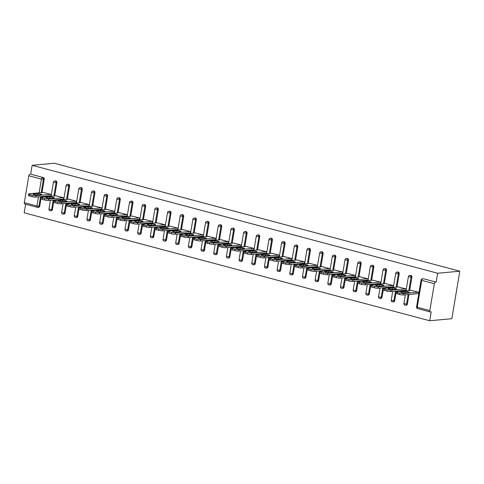 <?xml version="1.0" encoding="UTF-8"?>
<svg xmlns="http://www.w3.org/2000/svg" width="484" height="484" viewBox="0 0 484 484"><rect width="100%" height="100%" fill="white"/><g stroke="black" fill="none" stroke-linecap="round" stroke-linejoin="round"><path stroke-width="0.73" d="M25.634 204.23L24.2 212.809L429.713 320.759L451.85 318.702L459.8 271.191L54.287 163.241L32.15 165.298L437.663 273.248L459.8 271.191M429.834 310.595L434.336 283.709L421.739 280.351L417.238 307.243L429.834 310.595A1.464 0.744 104.9 0 0 430.234 311.938A1.464 0.744 104.9 0 0 430.373 311.95L431.196 311.877L429.713 320.759M422.381 278.826A1.464 1.464 0 0 0 421.074 280.042L421.739 280.351A1.464 0.744 104.9 0 1 422.756 278.857A1.464 1.24 -95.3 0 0 422.381 278.826L423.204 278.748A1.464 1.24 84.7 0 1 423.579 278.778L436.175 282.136L437.663 273.248M423.579 278.778L436.175 282.136M435.352 282.208A1.464 0.744 104.9 0 0 434.336 283.709M39.119 192.862L41.424 179.104L28.828 175.752L24.327 202.645L36.923 205.996L38.448 196.867M410.989 290.339L418.733 292.276L418.491 293.703L418.17 293.619M32.15 165.298L30.661 174.179L43.258 177.531A1.464 1.24 84.7 0 1 44.238 179.286L42.011 192.596M41.346 196.595L39.742 206.172A1.464 1.24 84.7 0 1 38.66 207.309L37.831 207.382A1.464 1.24 -95.3 0 0 38.914 206.251L39.742 206.172M52.417 209.548A1.464 1.24 84.7 0 1 51.334 210.679L50.505 210.758A1.464 1.24 -95.3 0 0 51.594 209.626L52.417 209.548L54.02 199.971M56.918 182.656L56.09 182.734A1.464 1.24 84.7 0 0 55.109 180.986A1.464 1.24 -95.3 0 0 54.74 180.956L55.563 180.877A1.464 1.24 84.7 0 1 56.918 182.656L54.692 195.972M65.092 212.924A1.464 1.24 84.7 0 1 64.009 214.055L63.186 214.134A1.464 1.24 -95.3 0 0 64.269 213.002L65.092 212.924L66.695 203.347M69.593 186.031L68.77 186.11A1.464 1.24 84.7 0 0 67.79 184.362A1.464 1.24 -95.3 0 0 67.415 184.325L68.238 184.253A1.464 1.24 84.7 0 1 69.593 186.031L67.367 199.341M77.773 216.3A1.464 1.24 84.7 0 1 76.69 217.431L75.861 217.51A1.464 1.24 -95.3 0 0 76.944 216.372L77.773 216.3L79.376 206.722M82.274 189.407L81.445 189.486A1.464 1.24 84.7 0 0 80.465 187.738A1.464 1.24 -95.3 0 0 80.09 187.701L80.919 187.629A1.464 1.24 84.7 0 1 82.274 189.407L80.048 202.717M90.447 219.675A1.464 1.24 84.7 0 1 89.365 220.807L88.542 220.886A1.464 1.24 -95.3 0 0 89.625 219.748L90.447 219.675L92.051 210.098M94.949 192.783L94.126 192.862A1.464 1.24 84.7 0 0 93.146 191.107A1.464 1.24 -95.3 0 0 92.771 191.077L93.593 190.998A1.464 1.24 84.7 0 1 94.949 192.783L92.722 206.093M103.128 223.045A1.464 1.24 84.7 0 1 102.045 224.183L101.217 224.255A1.464 1.24 -95.3 0 0 102.299 223.124L103.128 223.045L104.732 213.474M107.63 196.159L106.801 196.232A1.464 1.24 84.7 0 0 105.821 194.483A1.464 1.24 -95.3 0 0 105.445 194.453L106.274 194.374A1.464 1.24 84.7 0 1 107.63 196.159L105.397 209.469M115.803 226.421A1.464 1.24 84.7 0 1 114.72 227.559L113.897 227.631A1.464 1.24 -95.3 0 0 114.98 226.5L115.803 226.421L117.406 216.844M120.304 199.535L119.475 199.608A1.464 1.24 84.7 0 0 118.495 197.859A1.464 1.24 -95.3 0 0 118.126 197.829L118.949 197.75A1.464 1.24 84.7 0 1 120.304 199.535L118.078 212.845M128.484 229.797A1.464 1.24 84.7 0 1 127.395 230.928L126.572 231.007A1.464 1.24 -95.3 0 0 127.655 229.876L128.484 229.797L130.081 220.22M132.979 202.905L132.156 202.984A1.464 1.24 84.7 0 0 131.176 201.235A1.464 1.24 -95.3 0 0 130.801 201.205L131.63 201.126A1.464 1.24 84.7 0 1 132.979 202.905L130.753 216.221M141.159 233.173A1.464 1.24 84.7 0 1 140.076 234.304L139.247 234.383A1.464 1.24 -95.3 0 0 140.336 233.252L141.159 233.173L142.762 223.596M145.66 206.281L144.831 206.359A1.464 1.24 84.7 0 0 143.851 204.611A1.464 1.24 -95.3 0 0 143.482 204.575L144.305 204.502A1.464 1.24 84.7 0 1 145.66 206.281L143.433 219.591M153.833 236.549A1.464 1.24 84.7 0 1 152.75 237.68L151.928 237.759A1.464 1.24 -95.3 0 0 153.011 236.622L153.833 236.549L155.437 226.972M158.335 209.657L157.512 209.735A1.464 1.24 84.7 0 0 156.532 207.987A1.464 1.24 -95.3 0 0 156.157 207.951L156.979 207.878A1.464 1.24 84.7 0 1 158.335 209.657L156.108 222.967M166.514 239.925A1.464 1.24 84.7 0 1 165.431 241.056L164.602 241.135A1.464 1.24 -95.3 0 0 165.685 239.997L166.514 239.925L168.117 230.348M171.015 213.033L170.186 213.111A1.464 1.24 84.7 0 0 169.206 211.357A1.464 1.24 -95.3 0 0 168.831 211.327L169.66 211.248A1.464 1.24 84.7 0 1 171.015 213.033L168.783 226.343M179.189 243.295A1.464 1.24 84.7 0 1 178.106 244.432L177.283 244.505A1.464 1.24 -95.3 0 0 178.366 243.373L179.189 243.295L180.792 233.724M183.69 216.408L182.867 216.481A1.464 1.24 84.7 0 0 181.887 214.733A1.464 1.24 -95.3 0 0 181.512 214.702L182.335 214.624A1.464 1.24 84.7 0 1 183.69 216.408L181.464 229.718M191.87 246.671A1.464 1.24 84.7 0 1 190.787 247.808L189.958 247.881A1.464 1.24 -95.3 0 0 191.041 246.749L191.87 246.671L193.473 237.093M196.371 219.784L195.542 219.857A1.464 1.24 84.7 0 0 194.562 218.109A1.464 1.24 -95.3 0 0 194.187 218.078L195.016 218A1.464 1.24 84.7 0 1 196.371 219.784L194.138 233.094M204.544 250.047A1.464 1.24 84.7 0 1 203.462 251.178L202.639 251.256A1.464 1.24 -95.3 0 0 203.722 250.125L204.544 250.047L206.148 240.469M209.046 223.154L208.217 223.233A1.464 1.24 84.7 0 0 207.237 221.484A1.464 1.24 -95.3 0 0 206.868 221.454L207.69 221.376A1.464 1.24 84.7 0 1 209.046 223.154L206.819 236.47M217.225 253.422A1.464 1.24 84.7 0 1 216.136 254.554L215.313 254.632A1.464 1.24 -95.3 0 0 216.396 253.501L217.225 253.422L218.822 243.845M221.72 226.53L220.898 226.609A1.464 1.24 84.7 0 0 219.917 224.86A1.464 1.24 -95.3 0 0 219.542 224.824L220.371 224.751A1.464 1.24 84.7 0 1 221.72 226.53L219.494 239.84M229.9 256.798A1.464 1.24 84.7 0 1 228.817 257.93L227.988 258.008A1.464 1.24 -95.3 0 0 229.077 256.871L229.9 256.798L231.503 247.221M234.401 229.906L233.572 229.985A1.464 1.24 84.7 0 0 232.592 228.236A1.464 1.24 -95.3 0 0 232.217 228.2L233.046 228.127A1.464 1.24 84.7 0 1 234.401 229.906L232.175 243.216M242.575 260.174A1.464 1.24 84.7 0 1 241.492 261.306L240.669 261.384A1.464 1.24 -95.3 0 0 241.752 260.247L242.575 260.174L244.178 250.597M247.076 233.282L246.253 233.361A1.464 1.24 84.7 0 0 245.273 231.606A1.464 1.24 -95.3 0 0 244.898 231.576L245.721 231.497A1.464 1.24 84.7 0 1 247.076 233.282L244.85 246.592M255.256 263.544A1.464 1.24 84.7 0 1 254.173 264.681L253.344 264.754A1.464 1.24 -95.3 0 0 254.427 263.623L255.256 263.544L256.859 253.973M259.757 236.658L258.928 236.73A1.464 1.24 84.7 0 0 257.948 234.982A1.464 1.24 -95.3 0 0 257.573 234.952L258.402 234.873A1.464 1.24 84.7 0 1 259.757 236.658L257.524 249.968M267.93 266.92A1.464 1.24 84.7 0 1 266.847 268.057L266.025 268.13A1.464 1.24 -95.3 0 0 267.108 266.999L267.93 266.92L269.534 257.343M272.431 240.034L271.609 240.106A1.464 1.24 84.7 0 0 270.629 238.358A1.464 1.24 -95.3 0 0 270.253 238.328L271.076 238.249A1.464 1.24 84.7 0 1 272.431 240.034L270.205 253.344M280.611 270.296A1.464 1.24 84.7 0 1 279.528 271.427L278.699 271.506A1.464 1.24 -95.3 0 0 279.782 270.374L280.611 270.296L282.214 260.719M285.106 243.404L284.283 243.482A1.464 1.24 84.7 0 0 283.303 241.734A1.464 1.24 -95.3 0 0 282.928 241.704L283.757 241.625A1.464 1.24 84.7 0 1 285.106 243.404L282.88 256.72M293.286 273.672A1.464 1.24 84.7 0 1 292.203 274.803L291.374 274.882A1.464 1.24 -95.3 0 0 292.463 273.75L293.286 273.672L294.889 264.095M297.787 246.779L296.958 246.858A1.464 1.24 84.7 0 0 295.978 245.11A1.464 1.24 -95.3 0 0 295.609 245.073L296.432 245.001A1.464 1.24 84.7 0 1 297.787 246.779L295.561 260.089M305.967 277.048A1.464 1.24 84.7 0 1 304.878 278.179L304.055 278.258A1.464 1.24 -95.3 0 0 305.138 277.12L305.967 277.048L307.564 267.471M310.462 250.155L309.639 250.234A1.464 1.24 84.7 0 0 308.659 248.486A1.464 1.24 -95.3 0 0 308.284 248.449L309.107 248.377A1.464 1.24 84.7 0 1 310.462 250.155L308.235 263.465M318.641 280.424A1.464 1.24 84.7 0 1 317.558 281.555L316.73 281.634A1.464 1.24 -95.3 0 0 317.813 280.496L318.641 280.424L320.245 270.846M323.143 253.531L322.314 253.61A1.464 1.24 84.7 0 0 321.334 251.855A1.464 1.24 -95.3 0 0 320.959 251.825L321.787 251.747A1.464 1.24 84.7 0 1 323.143 253.531L320.916 266.841M331.316 283.793A1.464 1.24 84.7 0 1 330.233 284.931L329.41 285.003A1.464 1.24 -95.3 0 0 330.493 283.872L331.316 283.793L332.919 274.222M335.817 256.907L334.995 256.98A1.464 1.24 84.7 0 0 334.014 255.231A1.464 1.24 -95.3 0 0 333.639 255.201L334.462 255.122A1.464 1.24 84.7 0 1 335.817 256.907L333.591 270.217M343.997 287.169A1.464 1.24 84.7 0 1 342.914 288.307L342.085 288.379A1.464 1.24 -95.3 0 0 343.168 287.248L343.997 287.169L345.6 277.592M348.498 260.283L347.669 260.356A1.464 1.24 84.7 0 0 346.689 258.607A1.464 1.24 -95.3 0 0 346.314 258.577L347.143 258.498A1.464 1.24 84.7 0 1 348.498 260.283L346.266 273.593M356.672 290.545A1.464 1.24 84.7 0 1 355.589 291.677L354.766 291.755A1.464 1.24 -95.3 0 0 355.849 290.624L356.672 290.545L358.275 280.968M361.173 263.653L360.35 263.732A1.464 1.24 84.7 0 0 359.364 261.983A1.464 1.24 -95.3 0 0 358.995 261.953L359.818 261.874A1.464 1.24 84.7 0 1 361.173 263.653L358.946 276.969M369.352 293.921A1.464 1.24 84.7 0 1 368.27 295.052L367.441 295.131A1.464 1.24 -95.3 0 0 368.524 294L369.352 293.921L370.956 284.344M373.848 267.029L373.025 267.108A1.464 1.24 84.7 0 0 372.045 265.359A1.464 1.24 -95.3 0 0 371.67 265.323L372.499 265.25A1.464 1.24 84.7 0 1 373.848 267.029L371.621 280.339M382.027 297.297A1.464 1.24 84.7 0 1 380.944 298.428L380.115 298.507A1.464 1.24 -95.3 0 0 381.204 297.37L382.027 297.297L383.63 287.72M386.528 270.405L385.7 270.483A1.464 1.24 84.7 0 0 384.719 268.735A1.464 1.24 -95.3 0 0 384.35 268.699L385.173 268.626A1.464 1.24 84.7 0 1 386.528 270.405L384.302 283.715M394.702 300.673A1.464 1.24 84.7 0 1 393.619 301.804L392.796 301.883A1.464 1.24 -95.3 0 0 393.879 300.745L394.702 300.673L396.305 291.096M399.203 273.781L398.38 273.859A1.464 1.24 84.7 0 0 397.4 272.105A1.464 1.24 -95.3 0 0 397.025 272.075L397.848 271.996A1.464 1.24 84.7 0 1 399.203 273.781L396.977 287.091M407.383 304.043A1.464 1.24 84.7 0 1 406.3 305.18L405.471 305.253A1.464 1.24 -95.3 0 0 406.554 304.121L407.383 304.043L408.986 294.472M411.884 277.157L411.055 277.229A1.464 1.24 84.7 0 0 410.075 275.481A1.464 1.24 -95.3 0 0 409.7 275.45L410.529 275.372A1.464 1.24 84.7 0 1 411.884 277.157L409.658 290.467M405.489 290.243L405.816 290.327L406.052 288.906L398.314 286.97M392.814 286.867L393.141 286.952L393.377 285.53L385.639 283.594M380.134 283.491L380.46 283.582L380.702 282.154L372.958 280.218M367.459 280.115L367.786 280.206L368.021 278.778L360.284 276.842M354.784 276.745L355.105 276.83L355.347 275.402L347.603 273.466M342.103 273.369L342.43 273.454L342.666 272.026L334.928 270.09M329.429 269.993L329.749 270.078L329.991 268.656L322.247 266.72M316.748 266.617L317.074 266.702L317.31 265.28L309.572 263.344M304.073 263.242L304.4 263.332L304.636 261.904L296.898 259.969M291.392 259.866L291.719 259.956L291.961 258.529L284.217 256.593M278.717 256.496L279.044 256.581L279.28 255.153L271.542 253.217M266.043 253.12L266.363 253.205L266.605 251.777L258.861 249.841M253.362 249.744L253.689 249.829L253.925 248.407L246.187 246.471M240.687 246.368L241.008 246.453L241.25 245.031L233.512 243.095M228.006 242.992L228.333 243.083L228.569 241.655L220.831 239.719M215.332 239.616L215.658 239.707L215.894 238.279L208.156 236.343M202.651 236.246L202.977 236.331L203.219 234.903L195.476 232.967M189.976 232.871L190.303 232.955L190.539 231.527L182.801 229.591M177.301 229.495L177.622 229.579L177.864 228.158L170.12 226.222M164.621 226.119L164.947 226.203L165.183 224.782L157.445 222.846M151.946 222.743L152.266 222.834L152.508 221.406L144.77 219.47M139.265 219.367L139.592 219.458L139.828 218.03L132.09 216.094M126.59 215.997L126.917 216.082L127.153 214.654L119.415 212.718M113.909 212.621L114.236 212.706L114.478 211.278L106.734 209.342M101.235 209.245L101.561 209.33L101.797 207.908L94.059 205.972M88.56 205.869L88.881 205.954L89.123 204.532L81.379 202.596M75.879 202.493L76.206 202.584L76.442 201.156L68.704 199.22M63.204 199.118L63.531 199.208L63.767 197.781L56.029 195.845M50.524 195.748L50.85 195.832L51.092 194.405L43.348 192.469M30.661 174.179L43.258 177.531M28.828 175.752A1.464 0.744 -75.1 0 1 29.839 174.258M24.859 204A1.464 0.744 -75.1 0 1 24.72 203.988A1.464 0.744 -75.1 0 1 24.327 202.645M399.766 293.044L397.57 292.463L397.334 293.891L399.524 294.472L399.766 293.044A2.928 0.466 9.5 0 0 403.753 293.552L418.406 292.191M397.57 292.463A2.928 0.466 9.5 0 1 396.233 291.834A2.928 0.466 9.5 0 1 396.68 291.671L411.333 290.309M408.913 292.487A2.293 0.363 9.5 0 0 409.264 292.36A2.293 0.363 9.5 0 0 407.661 291.737A2.293 0.363 9.5 0 0 405.09 291.471L401.067 291.846A2.293 0.363 9.5 0 0 400.716 291.979A2.293 0.363 9.5 0 0 402.319 292.596A2.293 0.363 9.5 0 0 404.884 292.862L408.913 292.487M403.753 293.552L403.511 294.98L418.515 293.582M403.511 294.98A2.928 0.466 -170.5 0 1 399.524 294.472M397.334 293.891A2.928 0.466 -170.5 0 1 395.991 293.262L396.233 291.834M387.085 289.674L384.895 289.087L384.653 290.515L386.849 291.096L387.085 289.674A2.928 0.466 9.5 0 0 391.072 290.176L405.731 288.815M384.895 289.087A2.928 0.466 9.5 0 1 383.552 288.458A2.928 0.466 9.5 0 1 384.006 288.295L398.659 286.933M396.233 289.117A2.293 0.363 9.5 0 0 396.584 288.984A2.293 0.363 9.5 0 0 394.986 288.361A2.293 0.363 9.5 0 0 392.415 288.095L388.392 288.47A2.293 0.363 9.5 0 0 388.035 288.603A2.293 0.363 9.5 0 0 389.638 289.226A2.293 0.363 9.5 0 0 392.209 289.486L396.233 289.117M391.072 290.176L390.836 291.604L405.834 290.212M390.836 291.604A2.928 0.466 -170.5 0 1 386.849 291.096M384.653 290.515A2.928 0.466 -170.5 0 1 383.316 289.886L383.552 288.458M374.41 286.298L372.214 285.711L371.978 287.139L374.174 287.72L374.41 286.298A2.928 0.466 9.5 0 0 378.397 286.8L393.05 285.439M372.214 285.711A2.928 0.466 9.5 0 1 370.877 285.088A2.928 0.466 9.5 0 1 371.325 284.919L385.984 283.557M383.558 285.741A2.293 0.363 9.5 0 0 383.909 285.608A2.293 0.363 9.5 0 0 382.306 284.985A2.293 0.363 9.5 0 0 379.734 284.725L375.711 285.094A2.293 0.363 9.5 0 0 375.36 285.227A2.293 0.363 9.5 0 0 376.963 285.85A2.293 0.363 9.5 0 0 379.529 286.111L383.558 285.741M378.397 286.8L378.155 288.228L393.159 286.837M378.155 288.228A2.928 0.466 -170.5 0 1 374.174 287.72M371.978 287.139A2.928 0.466 -170.5 0 1 370.641 286.51L370.877 285.088M361.736 282.922L359.539 282.335L359.297 283.763L361.494 284.35L361.736 282.922A2.928 0.466 9.5 0 0 365.716 283.424L380.376 282.069M359.539 282.335A2.928 0.466 9.5 0 1 358.202 281.712A2.928 0.466 9.5 0 1 358.65 281.543L373.303 280.188M370.877 282.366A2.293 0.363 9.5 0 0 371.228 282.233A2.293 0.363 9.5 0 0 369.631 281.615A2.293 0.363 9.5 0 0 367.06 281.349L363.036 281.724A2.293 0.363 9.5 0 0 362.685 281.851A2.293 0.363 9.5 0 0 364.283 282.474A2.293 0.363 9.5 0 0 366.854 282.741L370.877 282.366M365.716 283.424L365.481 284.852L380.478 283.461M365.481 284.852A2.928 0.466 -170.5 0 1 361.494 284.35M359.297 283.763A2.928 0.466 -170.5 0 1 357.96 283.134L358.202 281.712M349.055 279.546L346.859 278.966L346.623 280.387L348.819 280.974L349.055 279.546A2.928 0.466 9.5 0 0 353.042 280.054L367.695 278.693M346.859 278.966A2.928 0.466 9.5 0 1 345.522 278.336A2.928 0.466 9.5 0 1 345.969 278.173L360.628 276.812M358.202 278.99A2.293 0.363 9.5 0 0 358.553 278.863A2.293 0.363 9.5 0 0 356.95 278.239A2.293 0.363 9.5 0 0 354.385 277.973L350.356 278.348A2.293 0.363 9.5 0 0 350.005 278.475A2.293 0.363 9.5 0 0 351.608 279.099A2.293 0.363 9.5 0 0 354.179 279.365L358.202 278.99M353.042 280.054L352.806 281.476L367.804 280.085M352.806 281.476A2.928 0.466 -170.5 0 1 348.819 280.974M346.623 280.387A2.928 0.466 -170.5 0 1 345.286 279.764L345.522 278.336M336.38 276.17L334.184 275.59L333.948 277.011L336.138 277.598L336.38 276.17A2.928 0.466 9.5 0 0 340.367 276.679L355.02 275.317M334.184 275.59A2.928 0.466 9.5 0 1 332.847 274.96A2.928 0.466 9.5 0 1 333.294 274.797L347.948 273.436M345.528 275.614A2.293 0.363 9.5 0 0 345.879 275.487A2.293 0.363 9.5 0 0 344.275 274.864A2.293 0.363 9.5 0 0 341.704 274.597L337.681 274.972A2.293 0.363 9.5 0 0 337.33 275.1A2.293 0.363 9.5 0 0 338.927 275.723A2.293 0.363 9.5 0 0 341.498 275.989L345.528 275.614M340.367 276.679L340.125 278.1L355.129 276.709M340.125 278.1A2.928 0.466 -170.5 0 1 336.138 277.598M333.948 277.011A2.928 0.466 -170.5 0 1 332.605 276.388L332.847 274.96M323.699 272.794L321.509 272.214L321.267 273.642L323.463 274.222L323.699 272.794A2.928 0.466 9.5 0 0 327.686 273.303L342.345 271.941M321.509 272.214A2.928 0.466 9.5 0 1 320.166 271.584A2.928 0.466 9.5 0 1 320.614 271.421L335.273 270.06M332.847 272.238A2.293 0.363 9.5 0 0 333.198 272.111A2.293 0.363 9.5 0 0 331.601 271.488A2.293 0.363 9.5 0 0 329.029 271.221L325 271.597A2.293 0.363 9.5 0 0 324.649 271.73A2.293 0.363 9.5 0 0 326.252 272.347A2.293 0.363 9.5 0 0 328.824 272.613L332.847 272.238M327.686 273.303L327.45 274.731L342.448 273.333M327.45 274.731A2.928 0.466 -170.5 0 1 323.463 274.222M321.267 273.642A2.928 0.466 -170.5 0 1 319.93 273.012L320.166 271.584M311.024 269.425L308.828 268.838L308.592 270.266L310.782 270.846L311.024 269.425A2.928 0.466 9.5 0 0 315.011 269.927L329.664 268.566M308.828 268.838A2.928 0.466 9.5 0 1 307.491 268.209A2.928 0.466 9.5 0 1 307.939 268.045L322.592 266.684M320.172 268.868A2.293 0.363 9.5 0 0 320.523 268.735A2.293 0.363 9.5 0 0 318.92 268.112A2.293 0.363 9.5 0 0 316.348 267.846L312.325 268.221A2.293 0.363 9.5 0 0 311.974 268.354A2.293 0.363 9.5 0 0 313.578 268.977A2.293 0.363 9.5 0 0 316.143 269.237L320.172 268.868M315.011 269.927L314.769 271.355L329.773 269.963M314.769 271.355A2.928 0.466 -170.5 0 1 310.782 270.846M308.592 270.266A2.928 0.466 -170.5 0 1 307.249 269.636L307.491 268.209M298.344 266.049L296.154 265.462L295.912 266.89L298.108 267.471L298.344 266.049A2.928 0.466 9.5 0 0 302.331 266.551L316.99 265.19M296.154 265.462A2.928 0.466 9.5 0 1 294.81 264.839A2.928 0.466 9.5 0 1 295.264 264.669L309.917 263.308M307.491 265.492A2.293 0.363 9.5 0 0 307.842 265.359A2.293 0.363 9.5 0 0 306.245 264.736A2.293 0.363 9.5 0 0 303.674 264.476L299.65 264.845A2.293 0.363 9.5 0 0 299.293 264.978A2.293 0.363 9.5 0 0 300.897 265.601A2.293 0.363 9.5 0 0 303.468 265.861L307.491 265.492M302.331 266.551L302.095 267.979L317.093 266.587M302.095 267.979A2.928 0.466 -170.5 0 1 298.108 267.471M295.912 266.89A2.928 0.466 -170.5 0 1 294.575 266.26L294.81 264.839M285.669 262.673L283.473 262.086L283.237 263.514L285.433 264.101L285.669 262.673A2.928 0.466 9.5 0 0 289.656 263.175L304.309 261.82M283.473 262.086A2.928 0.466 9.5 0 1 282.136 261.463A2.928 0.466 9.5 0 1 282.583 261.293L297.243 259.938M294.817 262.116A2.293 0.363 9.5 0 0 295.167 261.983A2.293 0.363 9.5 0 0 293.564 261.366A2.293 0.363 9.5 0 0 290.999 261.1L286.97 261.475A2.293 0.363 9.5 0 0 286.619 261.602A2.293 0.363 9.5 0 0 288.222 262.225A2.293 0.363 9.5 0 0 290.793 262.491L294.817 262.116M289.656 263.175L289.414 264.603L304.418 263.211M289.414 264.603A2.928 0.466 -170.5 0 1 285.433 264.101M283.237 263.514A2.928 0.466 -170.5 0 1 281.9 262.885L282.136 261.463M272.994 259.297L270.798 258.716L270.556 260.138L272.752 260.725L272.994 259.297A2.928 0.466 9.5 0 0 276.975 259.805L291.634 258.444M270.798 258.716A2.928 0.466 9.5 0 1 269.461 258.087A2.928 0.466 9.5 0 1 269.909 257.924L284.562 256.562M282.136 258.74A2.293 0.363 9.5 0 0 282.493 258.613A2.293 0.363 9.5 0 0 280.889 257.99A2.293 0.363 9.5 0 0 278.318 257.724L274.295 258.099A2.293 0.363 9.5 0 0 273.944 258.226A2.293 0.363 9.5 0 0 275.541 258.849A2.293 0.363 9.5 0 0 278.112 259.115L282.136 258.74M276.975 259.805L276.739 261.227L291.737 259.835M276.739 261.227A2.928 0.466 -170.5 0 1 272.752 260.725M270.556 260.138A2.928 0.466 -170.5 0 1 269.219 259.515L269.461 258.087M260.313 255.921L258.117 255.34L257.881 256.762L260.077 257.349L260.313 255.921A2.928 0.466 9.5 0 0 264.3 256.429L278.953 255.068M258.117 255.34A2.928 0.466 9.5 0 1 256.78 254.711A2.928 0.466 9.5 0 1 257.228 254.548L271.887 253.186M269.461 255.364A2.293 0.363 9.5 0 0 269.812 255.237A2.293 0.363 9.5 0 0 268.209 254.614A2.293 0.363 9.5 0 0 265.643 254.348L261.614 254.723A2.293 0.363 9.5 0 0 261.263 254.85A2.293 0.363 9.5 0 0 262.866 255.473A2.293 0.363 9.5 0 0 265.438 255.74L269.461 255.364M264.3 256.429L264.064 257.851L279.062 256.459M264.064 257.851A2.928 0.466 -170.5 0 1 260.077 257.349M257.881 256.762A2.928 0.466 -170.5 0 1 256.544 256.139L256.78 254.711M247.639 252.545L245.442 251.964L245.207 253.392L247.397 253.973L247.639 252.545A2.928 0.466 9.5 0 0 251.626 253.053L266.279 251.692M245.442 251.964A2.928 0.466 9.5 0 1 244.105 251.335A2.928 0.466 9.5 0 1 244.553 251.172L259.206 249.811M256.786 251.989A2.293 0.363 9.5 0 0 257.137 251.862A2.293 0.363 9.5 0 0 255.534 251.238A2.293 0.363 9.5 0 0 252.963 250.972L248.939 251.347A2.293 0.363 9.5 0 0 248.588 251.48A2.293 0.363 9.5 0 0 250.186 252.097A2.293 0.363 9.5 0 0 252.757 252.364L256.786 251.989M251.626 253.053L251.384 254.481L266.388 253.084M251.384 254.481A2.928 0.466 -170.5 0 1 247.397 253.973M245.207 253.392A2.928 0.466 -170.5 0 1 243.863 252.763L244.105 251.335M234.958 249.175L232.768 248.588L232.526 250.016L234.722 250.597L234.958 249.175A2.928 0.466 9.5 0 0 238.945 249.677L253.604 248.316M232.768 248.588A2.928 0.466 9.5 0 1 231.425 247.959A2.928 0.466 9.5 0 1 231.878 247.796L246.531 246.435M244.105 248.619A2.293 0.363 9.5 0 0 244.456 248.486A2.293 0.363 9.5 0 0 242.859 247.862A2.293 0.363 9.5 0 0 240.288 247.596L236.265 247.971A2.293 0.363 9.5 0 0 235.908 248.104A2.293 0.363 9.5 0 0 237.511 248.728A2.293 0.363 9.5 0 0 240.082 248.988L244.105 248.619M238.945 249.677L238.709 251.105L253.707 249.714M238.709 251.105A2.928 0.466 -170.5 0 1 234.722 250.597M232.526 250.016A2.928 0.466 -170.5 0 1 231.189 249.387L231.425 247.959M222.283 245.799L220.087 245.213L219.851 246.64L222.041 247.221L222.283 245.799A2.928 0.466 9.5 0 0 226.27 246.302L240.923 244.94M220.087 245.213A2.928 0.466 9.5 0 1 218.75 244.589A2.928 0.466 9.5 0 1 219.198 244.42L233.857 243.059M231.431 245.243A2.293 0.363 9.5 0 0 231.782 245.11A2.293 0.363 9.5 0 0 230.178 244.487A2.293 0.363 9.5 0 0 227.607 244.226L223.584 244.595A2.293 0.363 9.5 0 0 223.233 244.729A2.293 0.363 9.5 0 0 224.836 245.352A2.293 0.363 9.5 0 0 227.401 245.612L231.431 245.243M226.27 246.302L226.028 247.729L241.032 246.338M226.028 247.729A2.928 0.466 -170.5 0 1 222.041 247.221M219.851 246.64A2.928 0.466 -170.5 0 1 218.508 246.011L218.75 244.589M209.602 242.423L207.412 241.837L207.17 243.264L209.366 243.851L209.602 242.423A2.928 0.466 9.5 0 0 213.589 242.926L228.248 241.57M207.412 241.837A2.928 0.466 9.5 0 1 206.069 241.213A2.928 0.466 9.5 0 1 206.523 241.044L221.176 239.689M218.75 241.867A2.293 0.363 9.5 0 0 219.101 241.734A2.293 0.363 9.5 0 0 217.504 241.117A2.293 0.363 9.5 0 0 214.932 240.851L210.909 241.226A2.293 0.363 9.5 0 0 210.558 241.353A2.293 0.363 9.5 0 0 212.155 241.976A2.293 0.363 9.5 0 0 214.727 242.242L218.75 241.867M213.589 242.926L213.353 244.353L228.351 242.962M213.353 244.353A2.928 0.466 -170.5 0 1 209.366 243.851M207.17 243.264A2.928 0.466 -170.5 0 1 205.833 242.635L206.069 241.213M196.927 239.048L194.731 238.467L194.495 239.889L196.692 240.475L196.927 239.048A2.928 0.466 9.5 0 0 200.914 239.556L215.568 238.195M194.731 238.467A2.928 0.466 9.5 0 1 193.394 237.838A2.928 0.466 9.5 0 1 193.842 237.674L208.501 236.313M206.075 238.491A2.293 0.363 9.5 0 0 206.426 238.364A2.293 0.363 9.5 0 0 204.823 237.741A2.293 0.363 9.5 0 0 202.258 237.475L198.228 237.85A2.293 0.363 9.5 0 0 197.877 237.977A2.293 0.363 9.5 0 0 199.481 238.6A2.293 0.363 9.5 0 0 202.052 238.866L206.075 238.491M200.914 239.556L200.672 240.978L215.676 239.586M200.672 240.978A2.928 0.466 -170.5 0 1 196.692 240.475M194.495 239.889A2.928 0.466 -170.5 0 1 193.158 239.265L193.394 237.838M184.253 235.672L182.057 235.091L181.815 236.513L184.011 237.099L184.253 235.672A2.928 0.466 9.5 0 0 188.234 236.18L202.893 234.819M182.057 235.091A2.928 0.466 9.5 0 1 180.72 234.462A2.928 0.466 9.5 0 1 181.167 234.298L195.82 232.937M193.394 235.115A2.293 0.363 9.5 0 0 193.751 234.988A2.293 0.363 9.5 0 0 192.148 234.365A2.293 0.363 9.5 0 0 189.577 234.099L185.553 234.474A2.293 0.363 9.5 0 0 185.203 234.601A2.293 0.363 9.5 0 0 186.8 235.224A2.293 0.363 9.5 0 0 189.371 235.49L193.394 235.115M188.234 236.18L187.998 237.602L202.996 236.21M187.998 237.602A2.928 0.466 -170.5 0 1 184.011 237.099M181.815 236.513A2.928 0.466 -170.5 0 1 180.478 235.889L180.72 234.462M171.572 232.296L169.376 231.715L169.14 233.143L171.336 233.724L171.572 232.296A2.928 0.466 9.5 0 0 175.559 232.804L190.212 231.443M169.376 231.715A2.928 0.466 9.5 0 1 168.039 231.086A2.928 0.466 9.5 0 1 168.486 230.922L183.146 229.561M180.72 231.739A2.293 0.363 9.5 0 0 181.07 231.612A2.293 0.363 9.5 0 0 179.467 230.989A2.293 0.363 9.5 0 0 176.902 230.723L172.873 231.098A2.293 0.363 9.5 0 0 172.522 231.231A2.293 0.363 9.5 0 0 174.125 231.848A2.293 0.363 9.5 0 0 176.696 232.114L180.72 231.739M175.559 232.804L175.323 234.232L190.321 232.834M175.323 234.232A2.928 0.466 -170.5 0 1 171.336 233.724M169.14 233.143A2.928 0.466 -170.5 0 1 167.803 232.514L168.039 231.086M158.897 228.926L156.701 228.339L156.465 229.767L158.655 230.348L158.897 228.926A2.928 0.466 9.5 0 0 162.884 229.428L177.537 228.067M156.701 228.339A2.928 0.466 9.5 0 1 155.364 227.71A2.928 0.466 9.5 0 1 155.812 227.547L170.465 226.185M168.045 228.369A2.293 0.363 9.5 0 0 168.396 228.236A2.293 0.363 9.5 0 0 166.792 227.613A2.293 0.363 9.5 0 0 164.221 227.347L160.198 227.722A2.293 0.363 9.5 0 0 159.847 227.855A2.293 0.363 9.5 0 0 161.45 228.478A2.293 0.363 9.5 0 0 164.016 228.738L168.045 228.369M162.884 229.428L162.642 230.856L177.646 229.464M162.642 230.856A2.928 0.466 -170.5 0 1 158.655 230.348M156.465 229.767A2.928 0.466 -170.5 0 1 155.122 229.138L155.364 227.71M146.216 225.55L144.026 224.963L143.784 226.391L145.98 226.972L146.216 225.55A2.928 0.466 9.5 0 0 150.203 226.052L164.862 224.691M144.026 224.963A2.928 0.466 9.5 0 1 142.683 224.34A2.928 0.466 9.5 0 1 143.137 224.171L157.79 222.809M155.364 224.993A2.293 0.363 9.5 0 0 155.715 224.86A2.293 0.363 9.5 0 0 154.118 224.237A2.293 0.363 9.5 0 0 151.546 223.977L147.523 224.346A2.293 0.363 9.5 0 0 147.166 224.479A2.293 0.363 9.5 0 0 148.769 225.102A2.293 0.363 9.5 0 0 151.341 225.362L155.364 224.993M150.203 226.052L149.967 227.48L164.965 226.088M149.967 227.48A2.928 0.466 -170.5 0 1 145.98 226.972M143.784 226.391A2.928 0.466 -170.5 0 1 142.447 225.762L142.683 224.34M133.542 222.174L131.345 221.587L131.11 223.015L133.3 223.602L133.542 222.174A2.928 0.466 9.5 0 0 137.529 222.676L152.182 221.321M131.345 221.587A2.928 0.466 9.5 0 1 130.008 220.964A2.928 0.466 9.5 0 1 130.456 220.795L145.115 219.44M142.689 221.618A2.293 0.363 9.5 0 0 143.04 221.484A2.293 0.363 9.5 0 0 141.437 220.867A2.293 0.363 9.5 0 0 138.866 220.601L134.842 220.976A2.293 0.363 9.5 0 0 134.492 221.103A2.293 0.363 9.5 0 0 136.095 221.726A2.293 0.363 9.5 0 0 138.66 221.993L142.689 221.618M137.529 222.676L137.287 224.104L152.291 222.713M137.287 224.104A2.928 0.466 -170.5 0 1 133.3 223.602M131.11 223.015A2.928 0.466 -170.5 0 1 129.773 222.386L130.008 220.964M120.861 218.798L118.671 218.217L118.429 219.639L120.625 220.226L120.861 218.798A2.928 0.466 9.5 0 0 124.848 219.306L139.507 217.945M118.671 218.217A2.928 0.466 9.5 0 1 117.334 217.588A2.928 0.466 9.5 0 1 117.781 217.425L132.434 216.064M130.008 218.242A2.293 0.363 9.5 0 0 130.359 218.115A2.293 0.363 9.5 0 0 128.762 217.491A2.293 0.363 9.5 0 0 126.191 217.225L122.168 217.6A2.293 0.363 9.5 0 0 121.817 217.727A2.293 0.363 9.5 0 0 123.414 218.351A2.293 0.363 9.5 0 0 125.985 218.617L130.008 218.242M124.848 219.306L124.612 220.728L139.61 219.337M124.612 220.728A2.928 0.466 -170.5 0 1 120.625 220.226M118.429 219.639A2.928 0.466 -170.5 0 1 117.092 219.016L117.334 217.588M108.186 215.422L105.99 214.842L105.754 216.263L107.95 216.85L108.186 215.422A2.928 0.466 9.5 0 0 112.173 215.931L126.826 214.569M105.99 214.842A2.928 0.466 9.5 0 1 104.653 214.212A2.928 0.466 9.5 0 1 105.101 214.049L119.76 212.688M117.334 214.866A2.293 0.363 9.5 0 0 117.685 214.739A2.293 0.363 9.5 0 0 116.081 214.116A2.293 0.363 9.5 0 0 113.516 213.849L109.487 214.224A2.293 0.363 9.5 0 0 109.136 214.351A2.293 0.363 9.5 0 0 110.739 214.975A2.293 0.363 9.5 0 0 113.31 215.241L117.334 214.866M112.173 215.931L111.931 217.352L126.935 215.961M111.931 217.352A2.928 0.466 -170.5 0 1 107.95 216.85M105.754 216.263A2.928 0.466 -170.5 0 1 104.417 215.64L104.653 214.212M95.511 212.046L93.315 211.466L93.079 212.893L95.269 213.474L95.511 212.046A2.928 0.466 9.5 0 0 99.492 212.555L114.151 211.193M93.315 211.466A2.928 0.466 9.5 0 1 91.978 210.836A2.928 0.466 9.5 0 1 92.426 210.673L107.079 209.312M104.653 211.49A2.293 0.363 9.5 0 0 105.01 211.363A2.293 0.363 9.5 0 0 103.407 210.74A2.293 0.363 9.5 0 0 100.835 210.473L96.812 210.849A2.293 0.363 9.5 0 0 96.461 210.982A2.293 0.363 9.5 0 0 98.058 211.599A2.293 0.363 9.5 0 0 100.63 211.865L104.653 211.49M99.492 212.555L99.256 213.982L114.254 212.585M99.256 213.982A2.928 0.466 -170.5 0 1 95.269 213.474M93.079 212.893A2.928 0.466 -170.5 0 1 91.736 212.264L91.978 210.836M82.831 208.677L80.64 208.09L80.398 209.518L82.595 210.098L82.831 208.677A2.928 0.466 9.5 0 0 86.817 209.179L101.471 207.817M80.64 208.09A2.928 0.466 9.5 0 1 79.297 207.461A2.928 0.466 9.5 0 1 79.745 207.297L94.404 205.936M91.978 208.12A2.293 0.363 9.5 0 0 92.329 207.987A2.293 0.363 9.5 0 0 90.732 207.364A2.293 0.363 9.5 0 0 88.161 207.098L84.131 207.473A2.293 0.363 9.5 0 0 83.78 207.606A2.293 0.363 9.5 0 0 85.384 208.229A2.293 0.363 9.5 0 0 87.955 208.489L91.978 208.12M86.817 209.179L86.582 210.607L101.579 209.215M86.582 210.607A2.928 0.466 -170.5 0 1 82.595 210.098M80.398 209.518A2.928 0.466 -170.5 0 1 79.061 208.888L79.297 207.461M70.156 205.301L67.96 204.714L67.724 206.142L69.914 206.722L70.156 205.301A2.928 0.466 9.5 0 0 74.143 205.803L88.796 204.442M67.96 204.714A2.928 0.466 9.5 0 1 66.623 204.091A2.928 0.466 9.5 0 1 67.07 203.921L81.723 202.56M79.303 204.744A2.293 0.363 9.5 0 0 79.654 204.611A2.293 0.363 9.5 0 0 78.051 203.988A2.293 0.363 9.5 0 0 75.48 203.728L71.457 204.097A2.293 0.363 9.5 0 0 71.106 204.23A2.293 0.363 9.5 0 0 72.709 204.853A2.293 0.363 9.5 0 0 75.274 205.113L79.303 204.744M74.143 205.803L73.901 207.231L88.905 205.839M73.901 207.231A2.928 0.466 -170.5 0 1 69.914 206.722M67.724 206.142A2.928 0.466 -170.5 0 1 66.381 205.512L66.623 204.091M57.475 201.925L55.285 201.338L55.043 202.766L57.239 203.353L57.475 201.925A2.928 0.466 9.5 0 0 61.462 202.427L76.121 201.072M55.285 201.338A2.928 0.466 9.5 0 1 53.942 200.715A2.928 0.466 9.5 0 1 54.396 200.545L69.049 199.19M66.623 201.368A2.293 0.363 9.5 0 0 66.974 201.235A2.293 0.363 9.5 0 0 65.376 200.618A2.293 0.363 9.5 0 0 62.805 200.352L58.782 200.727A2.293 0.363 9.5 0 0 58.425 200.854A2.293 0.363 9.5 0 0 60.028 201.477A2.293 0.363 9.5 0 0 62.599 201.743L66.623 201.368M61.462 202.427L61.226 203.855L76.224 202.463M61.226 203.855A2.928 0.466 -170.5 0 1 57.239 203.353M55.043 202.766A2.928 0.466 -170.5 0 1 53.706 202.137L53.942 200.715M44.8 198.549L42.604 197.968L42.368 199.39L44.564 199.977L44.8 198.549A2.928 0.466 9.5 0 0 48.787 199.057L63.44 197.696M42.604 197.968A2.928 0.466 9.5 0 1 41.267 197.339A2.928 0.466 9.5 0 1 41.715 197.176L56.374 195.814M53.948 197.992A2.293 0.363 9.5 0 0 54.299 197.865A2.293 0.363 9.5 0 0 52.695 197.242A2.293 0.363 9.5 0 0 50.124 196.976L46.101 197.351A2.293 0.363 9.5 0 0 45.75 197.478A2.293 0.363 9.5 0 0 47.353 198.101A2.293 0.363 9.5 0 0 49.919 198.367L53.948 197.992M48.787 199.057L48.545 200.479L63.549 199.087M48.545 200.479A2.928 0.466 -170.5 0 1 44.564 199.977M42.368 199.39A2.928 0.466 -170.5 0 1 41.031 198.767L41.267 197.339M32.126 195.173L29.929 194.592L29.687 196.014L31.884 196.601L32.126 195.173A2.928 0.466 9.5 0 0 36.106 195.681L50.766 194.32M29.929 194.592A2.928 0.466 9.5 0 1 28.592 193.963A2.928 0.466 9.5 0 1 29.04 193.8L43.693 192.438M41.267 194.616A2.293 0.363 9.5 0 0 41.624 194.489A2.293 0.363 9.5 0 0 40.021 193.866A2.293 0.363 9.5 0 0 37.45 193.6L33.426 193.975A2.293 0.363 9.5 0 0 33.075 194.102A2.293 0.363 9.5 0 0 34.673 194.725A2.293 0.363 9.5 0 0 37.244 194.992L41.267 194.616M36.106 195.681L35.87 197.103L50.868 195.711M35.87 197.103A2.928 0.466 -170.5 0 1 31.884 196.601M29.687 196.014A2.928 0.466 -170.5 0 1 28.35 195.391L28.592 193.963M421.074 280.042L416.573 306.929L417.238 307.243A1.464 0.744 104.9 0 0 417.638 308.586A1.464 0.744 104.9 0 0 417.777 308.598M44.238 179.286L41.424 179.104A1.464 0.744 -75.1 0 1 42.435 177.61A1.464 1.24 84.7 0 1 43.415 179.358L41.188 192.668M24.72 203.988L37.316 207.34A1.464 1.464 0 0 0 37.831 207.382A1.464 1.24 -95.3 0 1 37.456 207.352A1.464 0.744 -75.1 0 1 37.316 207.34A1.464 0.744 -75.1 0 1 36.923 205.996L38.914 206.251L40.517 196.673M409.7 275.45A1.464 1.464 0 0 0 408.393 276.666L411.055 277.229L408.829 290.545M408.157 294.544L406.554 304.121L403.892 303.559A1.464 1.464 0 0 0 405.471 305.253A1.464 1.24 -95.3 0 1 405.102 305.222M397.025 272.075A1.464 1.464 0 0 0 395.718 273.291L398.38 273.859L396.154 287.169M395.482 291.168L393.879 300.745L391.217 300.183A1.464 1.464 0 0 0 392.796 301.883A1.464 1.24 -95.3 0 1 392.421 301.847M384.35 268.699A1.464 1.464 0 0 0 383.038 269.915L385.7 270.483L383.473 283.793M382.802 287.798L381.204 297.37L378.542 296.807A1.464 1.464 0 0 0 380.115 298.507A1.464 1.24 -95.3 0 1 379.746 298.471M371.67 265.323A1.464 1.464 0 0 0 370.363 266.539L373.025 267.108L370.798 280.418M370.127 284.423L368.524 294L365.862 293.431A1.464 1.464 0 0 0 367.441 295.131A1.464 1.24 -95.3 0 1 367.066 295.101M358.995 261.953A1.464 1.464 0 0 0 357.682 263.169L360.35 263.732L358.118 277.042M357.452 281.047L355.849 290.624L353.187 290.055A1.464 1.464 0 0 0 354.766 291.755A1.464 1.24 -95.3 0 1 354.391 291.725M346.314 258.577A1.464 1.464 0 0 0 345.007 259.793L347.669 260.356L345.443 273.666M344.771 277.671L343.168 287.248L340.506 286.679A1.464 1.464 0 0 0 342.085 288.379A1.464 1.24 -95.3 0 1 341.71 288.349M333.639 255.201A1.464 1.464 0 0 0 332.333 256.417L334.995 256.98L332.768 270.296M332.097 274.295L330.493 283.872L327.831 283.309A1.464 1.464 0 0 0 329.41 285.003A1.464 1.24 -95.3 0 1 329.035 284.973M320.959 251.825A1.464 1.464 0 0 0 319.652 253.041L322.314 253.61L320.087 266.92M319.416 270.919L317.813 280.496L315.151 279.933A1.464 1.464 0 0 0 316.73 281.634A1.464 1.24 -95.3 0 1 316.361 281.597M308.284 248.449A1.464 1.464 0 0 0 306.977 249.665L309.639 250.234L307.413 263.544M306.741 267.549L305.138 277.12L302.476 276.558A1.464 1.464 0 0 0 304.055 278.258A1.464 1.24 -95.3 0 1 303.68 278.221M295.609 245.073A1.464 1.464 0 0 0 294.296 246.289L296.958 246.858L294.732 260.168M294.066 264.173L292.463 273.75L289.801 273.182A1.464 1.464 0 0 0 291.374 274.882A1.464 1.24 -95.3 0 1 291.005 274.851M282.928 241.704A1.464 1.464 0 0 0 281.621 242.92L284.283 243.482L282.057 256.792M281.385 260.797L279.782 270.374L277.12 269.806A1.464 1.464 0 0 0 278.699 271.506A1.464 1.24 -95.3 0 1 278.324 271.476M270.253 238.328A1.464 1.464 0 0 0 268.941 239.544L271.609 240.106L269.376 253.416M268.711 257.421L267.108 266.999L264.445 266.43A1.464 1.464 0 0 0 266.025 268.13A1.464 1.24 -95.3 0 1 265.649 268.1M257.573 234.952A1.464 1.464 0 0 0 256.266 236.168L258.928 236.73L256.702 250.047M256.03 254.046L254.427 263.623L251.765 263.06A1.464 1.464 0 0 0 253.344 264.754A1.464 1.24 -95.3 0 1 252.969 264.724M244.898 231.576A1.464 1.464 0 0 0 243.591 232.792L246.253 233.361L244.027 246.671M243.355 250.67L241.752 260.247L239.09 259.684A1.464 1.464 0 0 0 240.669 261.384A1.464 1.24 -95.3 0 1 240.294 261.348M232.217 228.2A1.464 1.464 0 0 0 230.91 229.416L233.572 229.985L231.346 243.295M230.674 247.3L229.077 256.871L226.409 256.308A1.464 1.464 0 0 0 227.988 258.008A1.464 1.24 -95.3 0 1 227.619 257.972M219.542 224.824A1.464 1.464 0 0 0 218.236 226.04L220.898 226.609L218.671 239.919M218 243.924L216.396 253.501L213.734 252.932A1.464 1.464 0 0 0 215.313 254.632A1.464 1.24 -95.3 0 1 214.938 254.602M206.868 221.454A1.464 1.464 0 0 0 205.555 222.67L208.217 223.233L205.99 236.543M205.325 240.548L203.722 250.125L201.06 249.556A1.464 1.464 0 0 0 202.639 251.256A1.464 1.24 -95.3 0 1 202.264 251.226M194.187 218.078A1.464 1.464 0 0 0 192.88 219.294L195.542 219.857L193.316 233.167M192.644 237.172L191.041 246.749L188.379 246.181A1.464 1.464 0 0 0 189.958 247.881A1.464 1.24 -95.3 0 1 189.583 247.85M181.512 214.702A1.464 1.464 0 0 0 180.205 215.918L182.867 216.481L180.635 229.797M179.969 233.796L178.366 243.373L175.704 242.811A1.464 1.464 0 0 0 177.283 244.505A1.464 1.24 -95.3 0 1 176.908 244.474M168.831 211.327A1.464 1.464 0 0 0 167.524 212.543L170.186 213.111L167.96 226.421M167.289 230.42L165.685 239.997L163.023 239.435A1.464 1.464 0 0 0 164.602 241.135A1.464 1.24 -95.3 0 1 164.227 241.099M156.157 207.951A1.464 1.464 0 0 0 154.85 209.167L157.512 209.735L155.285 223.045M154.614 227.05L153.011 236.622L150.349 236.059A1.464 1.464 0 0 0 151.928 237.759A1.464 1.24 -95.3 0 1 151.553 237.723M143.482 204.575A1.464 1.464 0 0 0 142.169 205.791L144.831 206.359L142.605 219.669M141.933 223.675L140.336 233.252L137.668 232.683A1.464 1.464 0 0 0 139.247 234.383A1.464 1.24 -95.3 0 1 138.878 234.353M130.801 201.205A1.464 1.464 0 0 0 129.494 202.421L132.156 202.984L129.93 216.294M129.258 220.299L127.655 229.876L124.993 229.307A1.464 1.464 0 0 0 126.572 231.007A1.464 1.24 -95.3 0 1 126.197 230.977M118.126 197.829A1.464 1.464 0 0 0 116.813 199.045L119.475 199.608L117.249 212.918M116.583 216.923L114.98 226.5L112.318 225.931A1.464 1.464 0 0 0 113.897 227.631A1.464 1.24 -95.3 0 1 113.522 227.601M105.445 194.453A1.464 1.464 0 0 0 104.139 195.669L106.801 196.232L104.574 209.548M103.903 213.547L102.299 223.124L99.637 222.561A1.464 1.464 0 0 0 101.217 224.255A1.464 1.24 -95.3 0 1 100.841 224.225M92.771 191.077A1.464 1.464 0 0 0 91.464 192.293L94.126 192.862L91.893 206.172M91.228 210.171L89.625 219.748L86.963 219.185A1.464 1.464 0 0 0 88.542 220.886A1.464 1.24 -95.3 0 1 88.167 220.849M80.09 187.701A1.464 1.464 0 0 0 78.783 188.917L81.445 189.486L79.219 202.796M78.547 206.801L76.944 216.372L74.282 215.81A1.464 1.464 0 0 0 75.861 217.51A1.464 1.24 -95.3 0 1 75.492 217.473M67.415 184.325A1.464 1.464 0 0 0 66.108 185.541L68.77 186.11L66.544 199.42M65.872 203.425L64.269 213.002L61.607 212.434A1.464 1.464 0 0 0 63.186 214.134A1.464 1.24 -95.3 0 1 62.811 214.103M54.74 180.956A1.464 1.464 0 0 0 53.428 182.172L56.09 182.734L53.863 196.044M53.192 200.049L51.594 209.626L48.932 209.058A1.464 1.464 0 0 0 50.505 210.758A1.464 1.24 -95.3 0 1 50.136 210.728M405.09 291.471L404.86 292.868M401.067 291.846L401.006 292.215M392.415 288.095L392.179 289.493M388.392 288.47L388.325 288.839M379.734 284.725L379.504 286.117M375.711 285.094L375.651 285.463M367.06 281.349L366.83 282.741M363.036 281.724L362.976 282.087M354.385 277.973L354.149 279.365M350.356 278.348L350.295 278.711M341.704 274.597L341.474 275.989M337.681 274.972L337.62 275.342M329.029 271.221L328.793 272.619M325 271.597L324.939 271.966M316.348 267.846L316.119 269.243M312.325 268.221L312.265 268.59M303.674 264.476L303.438 265.867M299.65 264.845L299.584 265.214M290.999 261.1L290.763 262.491M286.97 261.475L286.909 261.838M278.318 257.724L278.088 259.115M274.295 258.099L274.234 258.462M265.643 254.348L265.407 255.74M261.614 254.723L261.554 255.092M252.963 250.972L252.733 252.37M248.939 251.347L248.879 251.716M240.288 247.596L240.052 248.994M236.265 247.971L236.198 248.34M227.607 244.226L227.377 245.618M223.584 244.595L223.523 244.964M214.932 240.851L214.696 242.242M210.909 241.226L210.849 241.589M202.258 237.475L202.022 238.866M198.228 237.85L198.168 238.213M189.577 234.099L189.347 235.49M185.553 234.474L185.493 234.843M176.902 230.723L176.666 232.12M172.873 231.098L172.812 231.467M164.221 227.347L163.991 228.744M160.198 227.722L160.137 228.091M151.546 223.977L151.31 225.369M147.523 224.346L147.457 224.715M138.866 220.601L138.636 221.993M134.842 220.976L134.782 221.339M126.191 217.225L125.955 218.617M122.168 217.6L122.107 217.963M113.516 213.849L113.28 215.241M109.487 214.224L109.426 214.593M100.835 210.473L100.605 211.871M96.812 210.849L96.752 211.218M88.161 207.098L87.925 208.495M84.131 207.473L84.071 207.842M75.48 203.728L75.25 205.119M71.457 204.097L71.396 204.466M62.805 200.352L62.569 201.743M58.782 200.727L58.715 201.09M50.124 196.976L49.894 198.367M46.101 197.351L46.04 197.714M37.45 193.6L37.22 194.992M33.426 193.975L33.366 194.344M430.234 311.938L417.638 308.586A1.464 1.464 0 0 1 416.573 306.929M408.393 276.666L406.028 290.799M405.356 294.804L403.892 303.559M395.718 273.291L393.353 287.429M392.681 291.428L391.217 300.183M383.038 269.915L380.672 284.054M380.007 288.059L378.542 296.807M370.363 266.539L367.997 280.678M367.326 284.683L365.862 293.431M357.682 263.169L355.316 277.302M354.651 281.307L353.187 290.055M345.007 259.793L342.642 273.926M341.97 277.931L340.506 286.679M332.333 256.417L329.967 270.55M329.295 274.555L327.831 283.309M319.652 253.041L317.286 267.18M316.615 271.179L315.151 279.933M306.977 249.665L304.611 263.804M303.94 267.809L302.476 276.558M294.296 246.289L291.931 260.428M291.265 264.433L289.801 273.182M281.621 242.92L279.256 257.052M278.584 261.058L277.12 269.806M268.941 239.544L266.575 253.677M265.91 257.682L264.445 266.43M256.266 236.168L253.9 250.301M253.229 254.306L251.765 263.06M243.591 232.792L241.226 246.931M240.554 250.93L239.09 259.684M230.91 229.416L228.545 243.555M227.873 247.56L226.409 256.308M218.236 226.04L215.87 240.179M215.198 244.184L213.734 252.932M205.555 222.67L203.189 236.803M202.524 240.808L201.06 249.556M192.88 219.294L190.514 233.427M189.843 237.432L188.379 246.181M180.205 215.918L177.84 230.051M177.168 234.056L175.704 242.811M167.524 212.543L165.159 226.681M164.487 230.68L163.023 239.435M154.85 209.167L152.484 223.305M151.813 227.311L150.349 236.059M142.169 205.791L139.803 219.93M139.138 223.935L137.668 232.683M129.494 202.421L127.129 216.554M126.457 220.559L124.993 229.307M116.813 199.045L114.448 213.178M113.782 217.183L112.318 225.931M104.139 195.669L101.773 209.802M101.102 213.807L99.637 222.561M91.464 192.293L89.098 206.432M88.427 210.431L86.963 219.185M78.783 188.917L76.418 203.056M75.746 207.061L74.282 215.81M66.108 185.541L63.743 199.68M63.071 203.685L61.607 212.434M53.428 182.172L51.062 196.304M50.396 200.309L48.932 209.058"/></g></svg>
